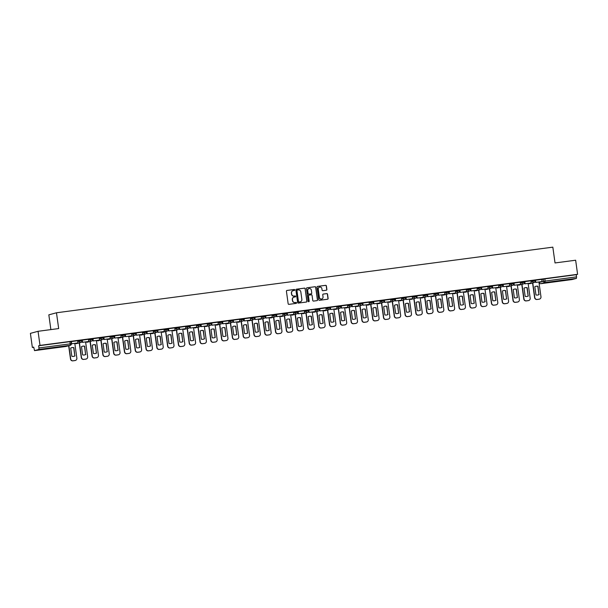 <?xml version="1.0" encoding="UTF-8"?>
<svg xmlns="http://www.w3.org/2000/svg" width="608" height="608" viewBox="0 0 608 608"><rect width="100%" height="100%" fill="white"/><g stroke="black" fill="none" stroke-linecap="round" stroke-linejoin="round"><path stroke-width="0.91" d="M294.766 289.91A0.494 0.479 74.9 0 0 294.219 289.484L287.006 290.442A0.699 0.684 74.9 0 0 286.421 291.224L288.154 303.742A0.699 0.684 74.9 0 0 288.937 304.342L296.149 303.392A0.494 0.479 74.9 0 0 296.56 302.837A0.494 0.479 74.9 0 0 296.012 302.419L295.078 302.541A2.25 2.189 74.9 0 1 292.6 300.603L292.456 299.562A2.25 2.189 74.9 0 1 294.318 297.046L295.252 296.924A0.494 0.479 74.9 0 0 295.663 296.377A0.494 0.479 74.9 0 0 295.116 295.952L294.181 296.073A2.25 2.189 74.9 0 1 291.703 294.135L291.559 293.094A2.25 2.189 74.9 0 1 293.421 290.578L294.356 290.457A0.494 0.479 74.9 0 0 294.766 289.91M294.333 290.464A0.494 0.479 74.9 0 0 294.067 289.53L286.847 290.48A0.699 0.684 74.9 0 0 286.839 290.48M296.126 303.392A0.494 0.479 74.9 0 0 295.86 302.457L295.078 302.541M295.23 296.924A0.494 0.479 74.9 0 0 294.964 295.99L294.181 296.073M564.748 280.06L558.022 281.147L564.748 280.06M48.602 348.3L41.876 349.387L48.602 348.3M326.291 290.236A0.699 0.684 74.9 0 0 326.876 289.454L326.39 285.942A0.699 0.684 74.9 0 0 325.614 285.334L317.596 286.391A0.699 0.684 74.9 0 0 317.019 287.181L318.752 299.691A0.699 0.684 74.9 0 0 319.527 300.299L327.545 299.242A0.699 0.684 74.9 0 0 328.122 298.452L327.537 294.211A0.699 0.684 74.9 0 0 326.762 293.611L323.327 294.059A0.699 0.684 74.9 0 0 322.749 294.85L323.038 296.947A1.877 1.832 74.9 0 1 321.716 298.999A1.877 1.832 74.9 0 1 319.405 297.426L318.265 289.188A1.877 1.832 74.9 0 1 319.588 287.136A1.877 1.832 74.9 0 1 321.898 288.709L322.088 290.084A0.699 0.684 74.9 0 0 322.863 290.692L326.291 290.236A0.699 0.684 74.9 0 0 326.724 289.492L326.238 285.98A0.699 0.684 74.9 0 0 325.462 285.372L317.444 286.436A0.699 0.684 74.9 0 0 317.437 286.436L317.596 286.391M65.854 346.484A1.429 1.429 0 0 0 66.036 346.446A1.429 1.398 74.9 0 1 65.862 346.484L34.512 350.626L65.862 346.484L70.186 345.314L38.844 349.456L34.519 350.626L33.714 347.1L32.353 347.464L30.4 333.366L38.053 331.299L58.672 328.571L56.476 312.778L552.832 247.152L555.028 262.945L575.647 260.224L577.6 274.314L40.006 345.397L38.654 345.762L38.958 347.958L71.379 343.71A1.429 1.398 74.9 0 1 70.368 345.276A1.429 1.429 0 0 0 71.41 343.702L71.075 341.514M38.053 331.299L40.006 345.397M305.269 288.732A0.699 0.684 74.9 0 0 304.494 288.124L296.476 289.188A0.699 0.684 74.9 0 0 295.898 289.97L297.631 302.488A0.699 0.684 74.9 0 0 298.406 303.088L306.424 302.032A0.699 0.684 74.9 0 0 307.002 301.249L305.117 288.777A0.699 0.684 74.9 0 0 304.334 288.169L296.324 289.226A0.699 0.684 74.9 0 0 296.316 289.226L296.476 289.188M307.04 287.789L315.05 286.733A0.699 0.684 74.9 0 1 315.826 287.333L317.566 299.85A0.699 0.684 74.9 0 1 316.981 300.633L313.553 301.089A0.699 0.684 74.9 0 1 312.778 300.481L312.071 295.404A0.699 0.684 74.9 0 0 311.296 294.804L309.024 295.1A0.699 0.684 74.9 0 0 308.438 295.891L309.168 301.173A0.494 0.479 74.9 0 1 308.826 301.712A0.494 0.479 74.9 0 1 308.218 301.294L306.455 288.572A0.699 0.684 74.9 0 1 307.04 287.789L315.05 286.733M541.774 279.482L543.21 279.095L543.522 281.291L576.551 276.876L576.445 278.38L572.113 279.551L540.763 283.693L572.113 279.551M32.353 347.464L33.736 347.282M50.874 329.604L48.83 314.845L56.476 312.778M577.6 274.314L576.247 274.687L576.551 276.876M38.844 349.456L38.958 347.958M71.592 343.786L77.946 342.912L77.68 340.716L71.455 341.536L71.592 343.786L71.486 341.536M82.08 340.153L82.384 342.357L88.745 341.491L88.472 339.287L82.08 340.161M93.176 340.928L99.537 340.062L99.264 337.858L93.039 338.686L93.176 340.928L93.07 338.679M103.664 337.303L103.976 339.5L110.132 338.686L110.056 336.437L103.672 337.311M114.768 338.078L121.121 337.204L120.855 335.008L114.623 335.829L114.768 338.078L114.661 335.829M125.56 336.65L131.913 335.783L131.647 333.579L125.415 334.4L125.56 336.65L125.453 334.4M136.352 335.221L142.705 334.354L142.439 332.15L136.215 332.979L136.352 335.221L136.245 332.971M147.007 331.55L147.144 333.792L147.037 331.542L153.201 330.737M157.936 332.363L164.297 331.497L164.023 329.3L157.799 330.121L157.936 332.363L157.837 330.114M168.735 330.942L175.089 330.076L174.815 327.872L168.591 328.692L168.735 330.942L168.629 328.692M179.223 327.309L179.527 329.513L185.881 328.647L185.615 326.443L179.223 327.324M190.319 328.084L196.673 327.218L196.407 325.014L190.182 325.842L190.319 328.084L190.213 325.835M200.807 324.459L201.111 326.656L207.472 325.789L207.199 323.593L200.807 324.467M211.903 325.234L218.264 324.36L217.991 322.164L211.766 322.985L211.903 325.234L211.797 322.985M222.391 321.602L222.703 323.806L228.859 322.992L228.783 320.735L222.399 321.609M233.495 322.377L239.848 321.51L239.582 319.306L233.35 320.135L233.495 322.377L233.388 320.127M250.336 317.893L243.914 318.767L244.287 320.948L244.18 318.698M255.079 319.527L261.432 318.653L261.166 316.456L254.942 317.277L255.079 319.527L254.972 317.277M265.871 318.098L272.232 317.232L271.958 315.028L265.734 315.848L265.871 318.098L265.764 315.848M276.359 314.465L276.663 316.669L283.024 315.803L282.75 313.599L276.359 314.48M287.462 315.24L293.816 314.374L293.542 312.178L287.318 312.998L287.462 315.24L287.356 312.991M297.95 311.615L298.254 313.812L304.608 312.945L304.342 310.749L297.95 311.623M309.046 312.39L315.4 311.524L315.134 309.32L308.91 310.141L309.046 312.39L308.94 310.141M319.534 308.758L319.838 310.962L326.2 310.095L325.926 307.891L319.534 308.773M330.63 309.533L336.992 308.666L336.718 306.462L330.494 307.291L330.63 309.533L330.524 307.283M347.48 305.049L341.058 305.923L341.43 308.104L341.324 305.854M352.222 306.683L358.576 305.809L358.31 303.612L352.078 304.433L352.222 306.683L352.116 304.433M363.014 305.254L369.368 304.388L369.102 302.184L362.87 303.004L363.014 305.254L362.908 303.004M373.806 303.825L380.16 302.959L379.894 300.755L373.669 301.583L373.806 303.825L373.7 301.576M384.598 302.396L390.959 301.53L390.686 299.334L384.461 300.154L384.598 302.396L384.492 300.147M395.086 298.771L395.39 300.975L401.751 300.101L401.478 297.905L395.086 298.779M406.19 299.546L412.543 298.68L412.277 296.476L406.045 297.297L406.19 299.546L406.083 297.297M416.678 295.921L416.982 298.118L423.335 297.251L423.069 295.047L416.678 295.929M427.774 296.689L434.127 295.822L433.861 293.626L427.637 294.447L427.774 296.689L427.667 294.439M438.429 293.018L438.566 295.26L438.459 293.01L444.623 292.205M449.221 291.589L449.358 293.839L449.251 291.589L455.445 290.768L455.719 292.972L449.563 293.786M460.157 292.41L466.511 291.544L466.237 289.34L460.013 290.168L460.157 292.41L460.051 290.16M470.949 290.981L477.303 290.115L477.037 287.911L470.805 288.739L470.949 290.981L470.843 288.732M481.741 289.552L488.095 288.686L487.829 286.49L481.597 287.31L481.741 289.552L481.635 287.303M492.229 285.927L492.533 288.131L498.894 287.257L498.621 285.061L492.229 285.935M503.325 286.702L509.686 285.836L509.413 283.632L503.188 284.453L503.325 286.702L503.219 284.453M513.813 283.077L514.117 285.274L520.478 284.407L520.205 282.203L513.813 283.085M524.605 281.648L524.917 283.845L531.073 283.032L531.004 280.782L524.613 281.656M541.758 279.361L535.336 280.235L535.709 282.424L535.602 280.174M530.982 280.911L532.418 280.516L532.532 281.299L535.298 280.934A1.429 1.398 -105.1 0 1 534.105 282.53A1.429 1.398 -105.1 0 1 532.532 281.299L531.088 281.686M520.19 282.332L521.626 281.945L521.732 282.728L524.506 282.363A1.429 1.398 -105.1 0 1 523.313 283.959A1.429 1.398 -105.1 0 1 521.732 282.728L520.296 283.115M509.398 283.761L510.834 283.374L510.94 284.156L513.707 283.784A1.429 1.398 -105.1 0 1 512.521 285.388A1.429 1.398 -105.1 0 1 510.94 284.156L509.504 284.544M498.606 285.19L500.042 284.802L500.148 285.578L502.915 285.213A1.429 1.398 -105.1 0 1 501.729 286.816A1.429 1.398 -105.1 0 1 500.148 285.578L498.712 285.965M487.806 286.619L489.25 286.231L489.356 287.006L492.123 286.642A1.429 1.398 -105.1 0 1 490.937 288.238A1.429 1.398 -105.1 0 1 489.356 287.006L487.92 287.394M477.014 288.04L478.45 287.652L478.564 288.435L481.331 288.07A1.429 1.398 -105.1 0 1 480.145 289.666A1.429 1.398 -105.1 0 1 478.564 288.435L477.128 288.823M466.222 289.469L467.658 289.081L467.765 289.864L470.539 289.492A1.429 1.398 -105.1 0 1 469.346 291.095A1.429 1.398 -105.1 0 1 467.765 289.864L466.328 290.252M455.43 290.898L456.866 290.51L456.973 291.285L459.739 290.92A1.429 1.398 -105.1 0 1 458.554 292.524A1.429 1.398 -105.1 0 1 456.973 291.285L455.536 291.673M444.638 292.326L446.074 291.939L446.181 292.714L448.947 292.349A1.429 1.398 -105.1 0 1 447.762 293.945A1.429 1.398 -105.1 0 1 446.181 292.714L444.744 293.102M433.846 293.748L435.282 293.36L435.389 294.143L438.155 293.778A1.429 1.398 -105.1 0 1 436.97 295.374A1.429 1.398 -105.1 0 1 435.389 294.143L433.952 294.53M423.046 295.176L424.483 294.789L424.597 295.572L427.363 295.207A1.429 1.398 -105.1 0 1 426.178 296.803A1.429 1.398 -105.1 0 1 424.597 295.572L423.16 295.959M412.254 296.605L413.691 296.218L413.805 296.993L416.571 296.628A1.429 1.398 -105.1 0 1 415.378 298.232A1.429 1.398 -105.1 0 1 413.805 296.993L412.361 297.388M401.462 298.034L402.899 297.646L403.005 298.422L405.772 298.057A1.429 1.398 -105.1 0 1 404.586 299.66A1.429 1.398 -105.1 0 1 403.005 298.422L401.569 298.809M390.67 299.463L392.107 299.068L392.213 299.85L394.98 299.486A1.429 1.398 -105.1 0 1 393.794 301.082A1.429 1.398 -105.1 0 1 392.213 299.85L390.777 300.238M379.878 300.884L381.315 300.496L381.421 301.279L384.188 300.914A1.429 1.398 -105.1 0 1 383.002 302.51A1.429 1.398 -105.1 0 1 381.421 301.279L379.985 301.667M369.079 302.313L370.523 301.925L370.629 302.708L373.396 302.336A1.429 1.398 -105.1 0 1 372.21 303.939A1.429 1.398 -105.1 0 1 370.629 302.708L369.193 303.096M358.287 303.742L359.723 303.354L359.837 304.129L362.604 303.764A1.429 1.398 -105.1 0 1 361.418 305.368A1.429 1.398 -105.1 0 1 359.837 304.129L358.401 304.517M347.495 305.17L348.931 304.783L349.038 305.558L351.812 305.193A1.429 1.398 -105.1 0 1 350.618 306.789A1.429 1.398 -105.1 0 1 349.038 305.558L347.601 305.946M336.703 306.592L338.139 306.204L338.246 306.987L341.012 306.622A1.429 1.398 -105.1 0 1 339.826 308.218A1.429 1.398 -105.1 0 1 338.246 306.987L336.809 307.374M325.911 308.02L327.347 307.633L327.454 308.416L330.22 308.043A1.429 1.398 -105.1 0 1 329.034 309.647A1.429 1.398 -105.1 0 1 327.454 308.416L326.017 308.803M315.119 309.449L316.555 309.062L316.662 309.837L319.428 309.472A1.429 1.398 -105.1 0 1 318.242 311.076A1.429 1.398 -105.1 0 1 316.662 309.837L315.225 310.224M304.319 310.878L305.756 310.49L305.87 311.266L308.636 310.901A1.429 1.398 -105.1 0 1 307.45 312.497A1.429 1.398 -105.1 0 1 305.87 311.266L304.433 311.653M293.527 312.299L294.964 311.912L295.078 312.694L297.844 312.33A1.429 1.398 -105.1 0 1 296.651 313.926A1.429 1.398 -105.1 0 1 295.078 312.694L293.634 313.082M282.735 313.728L284.172 313.34L284.278 314.123L287.044 313.758A1.429 1.398 -105.1 0 1 285.859 315.354A1.429 1.398 -105.1 0 1 284.278 314.123L282.842 314.511M271.943 315.157L273.38 314.769L273.486 315.544L276.252 315.18A1.429 1.398 -105.1 0 1 275.067 316.783A1.429 1.398 -105.1 0 1 273.486 315.544L272.05 315.94M261.151 316.586L262.588 316.198L262.694 316.973L265.46 316.608A1.429 1.398 -105.1 0 1 264.275 318.212A1.429 1.398 -105.1 0 1 262.694 316.973L261.258 317.361M250.352 318.014L251.796 317.619L251.902 318.402L254.668 318.037A1.429 1.398 -105.1 0 1 253.483 319.633A1.429 1.398 -105.1 0 1 251.902 318.402L250.466 318.79M239.56 319.436L240.996 319.048L241.11 319.831L243.876 319.466A1.429 1.398 -105.1 0 1 242.691 321.062A1.429 1.398 -105.1 0 1 241.11 319.831L239.674 320.218M228.768 320.864L230.204 320.477L230.31 321.26L233.084 320.887A1.429 1.398 -105.1 0 1 231.891 322.491A1.429 1.398 -105.1 0 1 230.31 321.26L228.874 321.647M217.976 322.293L219.412 321.906L219.518 322.681L222.285 322.316A1.429 1.398 -105.1 0 1 221.099 323.92A1.429 1.398 -105.1 0 1 219.518 322.681L218.082 323.068M207.184 323.722L208.62 323.334L208.726 324.11L211.493 323.745A1.429 1.398 -105.1 0 1 210.307 325.341A1.429 1.398 -105.1 0 1 208.726 324.11L207.29 324.497M196.392 325.143L197.828 324.756L197.934 325.538L200.701 325.174A1.429 1.398 -105.1 0 1 199.515 326.77A1.429 1.398 -105.1 0 1 197.934 325.538L196.498 325.926M185.592 326.572L187.028 326.184L187.142 326.967L189.909 326.595A1.429 1.398 -105.1 0 1 188.723 328.198A1.429 1.398 -105.1 0 1 187.142 326.967L185.706 327.355M174.8 328.001L176.236 327.613L176.35 328.388L179.117 328.024A1.429 1.398 -105.1 0 1 177.924 329.627A1.429 1.398 -105.1 0 1 176.35 328.388L174.906 328.776M164.008 329.43L165.444 329.042L165.551 329.817L168.317 329.452A1.429 1.398 -105.1 0 1 167.132 331.048A1.429 1.398 -105.1 0 1 165.551 329.817L164.114 330.205M153.216 330.851L154.652 330.463L154.759 331.246L157.525 330.881A1.429 1.398 -105.1 0 1 156.34 332.477A1.429 1.398 -105.1 0 1 154.759 331.246L153.322 331.634M142.424 332.28L143.86 331.892L143.967 332.675L146.733 332.31A1.429 1.398 -105.1 0 1 145.548 333.906A1.429 1.398 -105.1 0 1 143.967 332.675L142.53 333.062M131.624 333.708L133.068 333.321L133.175 334.096L135.941 333.731A1.429 1.398 -105.1 0 1 134.756 335.335A1.429 1.398 -105.1 0 1 133.175 334.096L131.738 334.491M120.832 335.137L122.269 334.75L122.383 335.525L125.149 335.16A1.429 1.398 -105.1 0 1 123.964 336.764A1.429 1.398 -105.1 0 1 122.383 335.525L120.946 335.912M110.04 336.566L111.477 336.171L111.583 336.954L114.357 336.589A1.429 1.398 -105.1 0 1 113.164 338.185A1.429 1.398 -105.1 0 1 111.583 336.954L110.147 337.341M99.248 337.987L100.685 337.6L100.791 338.382L103.558 338.018A1.429 1.398 -105.1 0 1 102.372 339.614A1.429 1.398 -105.1 0 1 100.791 338.382L99.355 338.77M88.456 339.416L89.893 339.028L89.999 339.811L92.766 339.439A1.429 1.398 -105.1 0 1 91.58 341.042A1.429 1.398 -105.1 0 1 89.999 339.811L88.563 340.199M77.664 340.845L79.101 340.457L79.207 341.232L81.974 340.868A1.429 1.398 -105.1 0 1 80.788 342.471A1.429 1.398 -105.1 0 1 79.207 341.232L77.771 341.62M535.184 280.151L532.418 280.516M524.392 281.58L521.626 281.945M513.6 283.009L510.834 283.374M502.808 284.438L500.042 284.802M492.016 285.859L489.25 286.231M481.224 287.288L478.45 287.652M470.425 288.716L467.658 289.081M459.633 290.145L456.866 290.51M442.282 294.774A1.429 1.429 0 0 0 443.612 295.085L447.936 293.915A1.429 1.429 0 0 0 448.985 292.334L448.871 291.559L446.074 291.939M431.49 296.202A1.429 1.429 0 0 0 432.812 296.514L437.144 295.344A1.429 1.429 0 0 0 438.186 293.763L438.079 292.98L435.282 293.36M420.698 297.624A1.429 1.429 0 0 0 422.02 297.935L426.352 296.765A1.429 1.429 0 0 0 427.394 295.192L427.287 294.409L424.483 294.789M416.457 295.853L413.691 296.218M405.665 297.282L402.899 297.646M394.873 298.703L392.107 299.068M384.081 300.132L381.315 300.496M373.289 301.56L370.523 301.925M362.497 302.989L359.723 303.354M351.698 304.41L348.931 304.783M340.906 305.839L338.139 306.204M330.114 307.268L327.347 307.633M319.322 308.697L316.555 309.062M308.53 310.118L305.756 310.49M297.73 311.547L294.964 311.912M286.938 312.976L284.172 313.34M276.146 314.404L273.38 314.769M265.354 315.833L262.588 316.198M254.562 317.254L251.796 317.619M243.77 318.683L240.996 319.048M232.97 320.112L230.204 320.477M222.178 321.541L219.412 321.906M211.386 322.962L208.62 323.334M200.594 324.391L197.828 324.756M189.802 325.82L187.028 326.184M179.003 327.248L176.236 327.613M168.211 328.67L165.444 329.042M157.419 330.098L154.652 330.463M140.068 334.727A1.429 1.429 0 0 0 141.39 335.038L145.722 333.868A1.429 1.429 0 0 0 146.771 332.295L146.657 331.512L143.86 331.892M129.276 336.156A1.429 1.429 0 0 0 130.598 336.467L134.93 335.297A1.429 1.429 0 0 0 135.972 333.724L135.865 332.941L133.068 333.321M125.043 334.385L122.269 334.75M114.243 335.806L111.477 336.171M103.451 337.235L100.685 337.6M92.659 338.664L89.893 339.028M81.867 340.092L79.101 340.457M576.247 274.687L543.21 279.095M38.654 345.762L71.106 341.506M293.064 290.662A2.25 2.189 74.9 0 0 291.407 293.132L291.559 293.094M294.029 296.119A2.25 2.189 74.9 0 1 291.551 294.181L291.407 293.132M293.968 297.122A2.25 2.189 74.9 0 0 292.304 299.6L292.456 299.562M294.926 302.579A2.25 2.189 74.9 0 1 292.448 300.641L292.304 299.6M306.432 302.032A0.699 0.684 74.9 0 0 306.85 301.287L305.117 288.777M297.358 290.062A0.494 0.479 74.9 0 0 296.955 290.609L298.475 301.598A0.494 0.479 74.9 0 0 299.022 302.016L300.002 301.887A2.25 2.189 74.9 0 0 301.864 299.379L300.823 291.87A2.25 2.189 74.9 0 0 298.346 289.932L297.358 290.062M297.206 290.1A0.494 0.479 74.9 0 0 296.795 290.654L296.955 290.609M300.208 301.849A2.25 2.189 74.9 0 1 299.85 301.933L298.862 302.062A0.494 0.479 74.9 0 1 298.323 301.636L296.795 290.654M316.988 300.633A0.699 0.684 74.9 0 0 317.414 299.888L315.674 287.379A0.699 0.684 74.9 0 0 314.898 286.771M308.856 295.146A0.699 0.684 74.9 0 0 308.286 295.929L309.168 301.173M308.742 301.728A0.494 0.479 74.9 0 0 309.016 301.211M311.342 290.145A1.877 1.832 74.9 0 0 309.031 288.572A1.877 1.832 74.9 0 0 307.709 290.624L308.112 293.527A0.699 0.684 74.9 0 0 308.887 294.128L311.159 293.831A0.699 0.684 74.9 0 0 311.744 293.041L311.342 290.145M308.955 288.587A1.877 1.832 74.9 0 0 307.557 290.662L307.709 290.624M311.167 293.831A0.699 0.684 74.9 0 1 311.007 293.869L308.735 294.173A0.699 0.684 74.9 0 1 307.96 293.565L307.557 290.662M319.512 287.158A1.877 1.832 74.9 0 0 318.113 289.233L318.265 289.188M321.64 299.022A1.877 1.832 74.9 0 1 319.253 297.472L318.113 289.233M327.552 299.235A0.699 0.684 74.9 0 0 327.97 298.498L327.385 294.257A0.699 0.684 74.9 0 0 326.61 293.649L323.175 294.105A0.699 0.684 74.9 0 0 323.167 294.105M75.24 360.498A2.143 2.09 -105.1 0 1 74.875 360.582L72.869 360.848A2.143 2.09 74.9 0 1 70.498 358.994L68.658 345.739M75.027 355.885A4.438 4.324 -105.1 0 1 71.843 356.311L70.703 348.08A4.438 4.324 74.9 0 1 73.887 347.662L74.83 355.938A4.438 4.324 -105.1 0 1 73.925 356.326M74.83 355.938L73.69 347.715A4.438 4.324 74.9 0 0 71.607 347.692M77.946 342.912L71.79 343.733M74.807 343.36L76.851 358.127A2.143 2.09 -105.1 0 1 75.073 360.529L73.066 360.795A2.143 2.09 74.9 0 1 70.695 358.94L68.856 345.686M86.032 359.07A2.143 2.09 -105.1 0 1 85.667 359.153L83.661 359.419A2.143 2.09 74.9 0 1 81.29 357.572L79.253 342.897M85.819 354.464A4.438 4.324 -105.1 0 1 82.635 354.882L81.495 346.651A4.438 4.324 74.9 0 1 84.679 346.233L85.622 354.517A4.438 4.324 -105.1 0 1 84.717 354.897M85.622 354.517L84.482 346.286A4.438 4.324 74.9 0 0 82.399 346.271M88.745 341.491L82.582 342.304L82.278 340.108M85.599 341.932L87.643 356.698A2.143 2.09 -105.1 0 1 85.865 359.1L83.858 359.366A2.143 2.09 74.9 0 1 81.487 357.519L79.45 342.844M96.824 357.648A2.143 2.09 -105.1 0 1 96.459 357.724L94.453 357.99A2.143 2.09 74.9 0 1 92.082 356.144L90.045 341.468M96.611 353.035A4.438 4.324 -105.1 0 1 93.434 353.453L92.287 345.23A4.438 4.324 74.9 0 1 95.471 344.804L96.414 353.088A4.438 4.324 -105.1 0 1 95.517 353.476M96.414 353.088L95.274 344.858A4.438 4.324 74.9 0 0 93.191 344.842M99.537 340.062L93.381 340.875M96.391 340.503L98.443 355.277A2.143 2.09 -105.1 0 1 96.657 357.671L94.65 357.937A2.143 2.09 74.9 0 1 92.279 356.09L90.242 341.415M107.616 356.22A2.143 2.09 -105.1 0 1 107.251 356.303L105.245 356.569A2.143 2.09 74.9 0 1 102.874 354.715L100.837 340.039M107.411 351.606A4.438 4.324 -105.1 0 1 104.226 352.024L103.086 343.801A4.438 4.324 74.9 0 1 106.263 343.376L107.206 351.66A4.438 4.324 -105.1 0 1 106.309 352.047M107.206 351.66L106.066 343.436A4.438 4.324 74.9 0 0 103.983 343.414M110.329 338.633L104.173 339.446L103.869 337.25M107.183 339.074L109.235 353.848A2.143 2.09 -105.1 0 1 107.449 356.25L105.442 356.516A2.143 2.09 74.9 0 1 103.079 354.662L101.042 339.986M118.408 354.791A2.143 2.09 -105.1 0 1 118.043 354.874L116.037 355.14A2.143 2.09 74.9 0 1 113.673 353.286L111.636 338.61M118.203 350.178A4.438 4.324 -105.1 0 1 115.018 350.603L113.878 342.372A4.438 4.324 74.9 0 1 117.055 341.954L118.005 350.231A4.438 4.324 -105.1 0 1 117.101 350.618M118.005 350.231L116.858 342.008A4.438 4.324 74.9 0 0 114.775 341.985M121.121 337.204L114.965 338.018M117.975 337.653L120.027 352.42A2.143 2.09 -105.1 0 1 118.248 354.821L116.242 355.087A2.143 2.09 74.9 0 1 113.871 353.233L111.834 338.557M129.208 353.362A2.143 2.09 -105.1 0 1 128.843 353.446L126.836 353.712A2.143 2.09 74.9 0 1 124.465 351.865L122.428 337.189M128.995 348.749A4.438 4.324 -105.1 0 1 125.81 349.174L124.67 340.944A4.438 4.324 74.9 0 1 127.855 340.526L128.797 348.81A4.438 4.324 -105.1 0 1 127.893 349.19M128.797 348.81L127.657 340.579A4.438 4.324 74.9 0 0 125.575 340.556M131.913 335.783L125.757 336.596M128.767 336.224L130.819 350.991A2.143 2.09 -105.1 0 1 129.04 353.392L127.034 353.658A2.143 2.09 74.9 0 1 124.663 351.812L122.626 337.136M140 351.941A2.143 2.09 -105.1 0 1 139.635 352.017L137.628 352.283A2.143 2.09 74.9 0 1 135.257 350.436L133.22 335.76M139.787 347.328A4.438 4.324 -105.1 0 1 136.602 347.746L135.462 339.522A4.438 4.324 74.9 0 1 138.647 339.097L139.589 347.381A4.438 4.324 -105.1 0 1 138.685 347.768M139.589 347.381L138.449 339.15A4.438 4.324 74.9 0 0 136.367 339.135M142.705 334.354L136.549 335.168M139.566 334.795L141.611 349.57A2.143 2.09 -105.1 0 1 139.832 351.964L137.826 352.23A2.143 2.09 74.9 0 1 135.455 350.383L133.418 335.707M150.792 350.512A2.143 2.09 -105.1 0 1 150.427 350.596L148.42 350.862A2.143 2.09 74.9 0 1 146.049 349.007L144.012 334.332M150.579 345.899A4.438 4.324 -105.1 0 1 147.394 346.317L146.254 338.094A4.438 4.324 74.9 0 1 149.439 337.668L150.381 345.952A4.438 4.324 -105.1 0 1 149.477 346.34M150.381 345.952L149.241 337.721A4.438 4.324 74.9 0 0 147.159 337.706M147.144 333.792L153.505 332.926L147.341 333.739M153.505 332.926L153.201 330.729M150.358 333.366L152.41 348.141A2.143 2.09 -105.1 0 1 150.624 350.542L148.618 350.801A2.143 2.09 74.9 0 1 146.247 348.954L144.21 334.278M161.584 349.083A2.143 2.09 -105.1 0 1 161.219 349.167L159.212 349.433A2.143 2.09 74.9 0 1 156.841 347.578L154.804 332.903M161.371 344.47A4.438 4.324 -105.1 0 1 158.194 344.888L157.046 336.665A4.438 4.324 74.9 0 1 160.231 336.247L161.173 344.523A4.438 4.324 -105.1 0 1 160.276 344.911M161.173 344.523L160.033 336.3A4.438 4.324 74.9 0 0 157.951 336.277M164.297 331.497L158.141 332.31M161.15 331.945L163.202 346.712A2.143 2.09 -105.1 0 1 161.416 349.114L159.41 349.38A2.143 2.09 74.9 0 1 157.039 347.525L155.01 332.85M172.376 347.654A2.143 2.09 -105.1 0 1 172.011 347.738L170.004 348.004A2.143 2.09 74.9 0 1 167.633 346.15L165.604 331.482M172.17 343.041A4.438 4.324 -105.1 0 1 168.986 343.467L167.846 335.236A4.438 4.324 74.9 0 1 171.023 334.818L171.965 343.094A4.438 4.324 -105.1 0 1 171.068 343.482M171.965 343.094L170.825 334.871A4.438 4.324 74.9 0 0 168.743 334.848M175.089 330.076L168.933 330.889M171.942 330.516L173.994 345.283A2.143 2.09 -105.1 0 1 172.216 347.685L170.21 347.951A2.143 2.09 74.9 0 1 167.838 346.096L165.802 331.428M183.168 346.226A2.143 2.09 -105.1 0 1 182.81 346.309L180.804 346.575A2.143 2.09 74.9 0 1 178.433 344.728L176.396 330.053M182.962 341.62A4.438 4.324 -105.1 0 1 179.778 342.038L178.638 333.807A4.438 4.324 74.9 0 1 181.822 333.389L182.765 341.673A4.438 4.324 -105.1 0 1 181.86 342.053M182.765 341.673L181.617 333.442A4.438 4.324 74.9 0 0 179.535 333.427M185.881 328.647L179.725 329.46L179.421 327.264M182.734 329.088L184.786 343.862A2.143 2.09 -105.1 0 1 183.008 346.256L181.002 346.522A2.143 2.09 74.9 0 1 178.63 344.675L176.594 330M193.967 344.804A2.143 2.09 -105.1 0 1 193.602 344.888L191.596 345.146A2.143 2.09 74.9 0 1 189.225 343.3L187.188 328.624M193.754 340.191A4.438 4.324 -105.1 0 1 190.57 340.609L189.43 332.386A4.438 4.324 74.9 0 1 192.614 331.96L193.557 340.244A4.438 4.324 -105.1 0 1 192.652 340.632M193.557 340.244L192.417 332.014A4.438 4.324 74.9 0 0 190.334 331.998M196.673 327.218L190.517 328.031M193.534 327.659L195.578 342.433A2.143 2.09 -105.1 0 1 193.8 344.827L191.794 345.093A2.143 2.09 74.9 0 1 189.422 343.246L187.386 328.571M204.759 343.376A2.143 2.09 -105.1 0 1 204.394 343.459L202.388 343.725A2.143 2.09 74.9 0 1 200.017 341.871L197.98 327.195M204.546 338.762A4.438 4.324 -105.1 0 1 201.362 339.18L200.222 330.957A4.438 4.324 74.9 0 1 203.406 330.539L204.349 338.816A4.438 4.324 -105.1 0 1 203.444 339.203M204.349 338.816L203.209 330.592A4.438 4.324 74.9 0 0 201.126 330.57M207.472 325.789L201.309 326.602L201.005 324.406M204.326 326.238L206.37 341.004A2.143 2.09 -105.1 0 1 204.592 343.406L202.586 343.672A2.143 2.09 74.9 0 1 200.214 341.818L198.178 327.142M215.551 341.947A2.143 2.09 -105.1 0 1 215.186 342.03L213.18 342.296A2.143 2.09 74.9 0 1 210.809 340.442L208.772 325.774M215.338 337.334A4.438 4.324 -105.1 0 1 212.162 337.759L211.014 329.528A4.438 4.324 74.9 0 1 214.198 329.11L215.141 337.387A4.438 4.324 -105.1 0 1 214.244 337.774M215.141 337.387L214.001 329.164A4.438 4.324 74.9 0 0 211.918 329.141M218.264 324.36L212.108 325.181M215.118 324.809L217.17 339.576A2.143 2.09 -105.1 0 1 215.384 341.977L213.378 342.243A2.143 2.09 74.9 0 1 211.006 340.389L208.97 325.713M226.343 340.518A2.143 2.09 -105.1 0 1 225.978 340.602L223.972 340.868A2.143 2.09 74.9 0 1 221.601 339.021L219.564 324.345M226.138 335.912A4.438 4.324 -105.1 0 1 222.954 336.33L221.814 328.1A4.438 4.324 74.9 0 1 224.99 327.682L225.933 335.966A4.438 4.324 -105.1 0 1 225.036 336.346M225.933 335.966L224.793 327.735A4.438 4.324 74.9 0 0 222.71 327.72M229.056 322.939L222.9 323.752L222.596 321.556M225.91 323.38L227.962 338.147A2.143 2.09 -105.1 0 1 226.176 340.548L224.17 340.814A2.143 2.09 74.9 0 1 221.806 338.968L219.769 324.292M237.135 339.097A2.143 2.09 -105.1 0 1 236.77 339.173L234.764 339.439A2.143 2.09 74.9 0 1 232.4 337.592L230.364 322.916M236.93 334.484A4.438 4.324 -105.1 0 1 233.746 334.902L232.606 326.678A4.438 4.324 74.9 0 1 235.79 326.253L236.732 334.537A4.438 4.324 -105.1 0 1 235.828 334.924M236.732 334.537L235.585 326.306A4.438 4.324 74.9 0 0 233.502 326.291M239.848 321.51L233.692 322.324M236.702 321.951L238.754 336.726A2.143 2.09 -105.1 0 1 236.976 339.12L234.969 339.386A2.143 2.09 74.9 0 1 232.598 337.539L230.561 322.863M247.935 337.668A2.143 2.09 -105.1 0 1 247.57 337.752L245.564 338.018A2.143 2.09 74.9 0 1 243.192 336.163L241.156 321.488M247.722 333.055A4.438 4.324 -105.1 0 1 244.538 333.473L243.398 325.25A4.438 4.324 74.9 0 1 246.582 324.824L247.524 333.108A4.438 4.324 -105.1 0 1 246.62 333.496M247.524 333.108L246.384 324.885A4.438 4.324 74.9 0 0 244.302 324.862M244.287 320.948L250.64 320.082L244.484 320.895M250.64 320.082L250.336 317.885M247.494 320.522L249.546 335.297A2.143 2.09 -105.1 0 1 247.768 337.698L245.761 337.964A2.143 2.09 74.9 0 1 243.39 336.11L241.353 321.434M258.727 336.239A2.143 2.09 -105.1 0 1 258.362 336.323L256.356 336.589A2.143 2.09 74.9 0 1 253.984 334.734L251.948 320.059M258.514 331.626A4.438 4.324 -105.1 0 1 255.33 332.052L254.19 323.821A4.438 4.324 74.9 0 1 257.374 323.403L258.316 331.679A4.438 4.324 -105.1 0 1 257.412 332.067M258.316 331.679L257.176 323.456A4.438 4.324 74.9 0 0 255.094 323.433M261.432 318.653L255.276 319.466M258.294 319.101L260.338 333.868A2.143 2.09 -105.1 0 1 258.56 336.27L256.553 336.536A2.143 2.09 74.9 0 1 254.182 334.681L252.145 320.006M269.519 334.81A2.143 2.09 -105.1 0 1 269.154 334.894L267.148 335.16A2.143 2.09 74.9 0 1 264.776 333.313L262.74 318.638M269.306 330.197A4.438 4.324 -105.1 0 1 266.122 330.623L264.982 322.392A4.438 4.324 74.9 0 1 268.166 321.974L269.108 330.258A4.438 4.324 -105.1 0 1 268.212 330.638M269.108 330.258L267.968 322.027A4.438 4.324 74.9 0 0 265.886 322.004M272.232 317.232L266.068 318.045M269.086 317.672L271.138 332.439A2.143 2.09 -105.1 0 1 269.352 334.841L267.345 335.107A2.143 2.09 74.9 0 1 264.974 333.26L262.937 318.584M280.311 333.389A2.143 2.09 -105.1 0 1 279.946 333.465L277.94 333.731A2.143 2.09 74.9 0 1 275.568 331.884L273.532 317.209M280.098 328.776A4.438 4.324 -105.1 0 1 276.921 329.194L275.774 320.971A4.438 4.324 74.9 0 1 278.958 320.545L279.9 328.829A4.438 4.324 -105.1 0 1 279.004 329.217M279.9 328.829L278.76 320.598A4.438 4.324 74.9 0 0 276.678 320.583M283.024 315.803L276.868 316.616L276.564 314.42M279.878 316.244L281.93 331.018A2.143 2.09 -105.1 0 1 280.144 333.412L278.137 333.678A2.143 2.09 74.9 0 1 275.766 331.831L273.737 317.156M291.103 331.96A2.143 2.09 -105.1 0 1 290.738 332.044L288.732 332.31A2.143 2.09 74.9 0 1 286.36 330.456L284.331 315.78M290.898 327.347A4.438 4.324 -105.1 0 1 287.713 327.765L286.573 319.542A4.438 4.324 74.9 0 1 289.75 319.116L290.692 327.4A4.438 4.324 -105.1 0 1 289.796 327.788M290.692 327.4L289.552 319.17A4.438 4.324 74.9 0 0 287.47 319.154M293.816 314.374L287.66 315.187M290.67 314.815L292.722 329.589A2.143 2.09 -105.1 0 1 290.943 331.991L288.937 332.249A2.143 2.09 74.9 0 1 286.566 330.402L284.529 315.727M301.895 330.532A2.143 2.09 -105.1 0 1 301.538 330.615L299.531 330.881A2.143 2.09 74.9 0 1 297.16 329.027L295.123 314.351M301.69 325.918A4.438 4.324 -105.1 0 1 298.505 326.336L297.365 318.113A4.438 4.324 74.9 0 1 300.55 317.695L301.492 325.972A4.438 4.324 -105.1 0 1 300.588 326.359M301.492 325.972L300.344 317.748A4.438 4.324 74.9 0 0 298.262 317.726M304.608 312.945L298.452 313.758L298.148 311.562M301.462 313.394L303.514 328.16A2.143 2.09 -105.1 0 1 301.735 330.562L299.729 330.828A2.143 2.09 74.9 0 1 297.358 328.974L295.321 314.298M312.694 329.103A2.143 2.09 -105.1 0 1 312.33 329.186L310.323 329.452A2.143 2.09 74.9 0 1 307.952 327.606L305.915 312.93M312.482 324.49A4.438 4.324 -105.1 0 1 309.297 324.915L308.157 316.684A4.438 4.324 74.9 0 1 311.342 316.266L312.284 324.543A4.438 4.324 -105.1 0 1 311.38 324.93M312.284 324.543L311.144 316.32A4.438 4.324 74.9 0 0 309.062 316.297M315.4 311.524L309.244 312.337M312.261 311.965L314.306 326.732A2.143 2.09 -105.1 0 1 312.527 329.133L310.521 329.399A2.143 2.09 74.9 0 1 308.15 327.545L306.113 312.877M323.486 327.674A2.143 2.09 -105.1 0 1 323.122 327.758L321.115 328.024A2.143 2.09 74.9 0 1 318.744 326.177L316.707 311.501M323.274 323.068A4.438 4.324 -105.1 0 1 320.089 323.486L318.949 315.256A4.438 4.324 74.9 0 1 322.134 314.838L323.076 323.122A4.438 4.324 -105.1 0 1 322.172 323.502M323.076 323.122L321.936 314.891A4.438 4.324 74.9 0 0 319.854 314.876M326.2 310.095L320.036 310.908L319.732 308.712M323.053 310.536L325.098 325.31A2.143 2.09 -105.1 0 1 323.319 327.704L321.313 327.97A2.143 2.09 74.9 0 1 318.942 326.124L316.905 311.448M334.278 326.253A2.143 2.09 -105.1 0 1 333.914 326.336L331.907 326.595A2.143 2.09 74.9 0 1 329.536 324.748L327.499 310.072M334.066 321.64A4.438 4.324 -105.1 0 1 330.889 322.058L329.741 313.834A4.438 4.324 74.9 0 1 332.926 313.409L333.868 321.693A4.438 4.324 -105.1 0 1 332.971 322.08M333.868 321.693L332.728 313.462A4.438 4.324 74.9 0 0 330.646 313.447M336.992 308.666L330.836 309.48M333.845 309.107L335.897 323.882A2.143 2.09 -105.1 0 1 334.111 326.276L332.105 326.542A2.143 2.09 74.9 0 1 329.734 324.695L327.697 310.019M345.07 324.824A2.143 2.09 -105.1 0 1 344.706 324.908L342.699 325.174A2.143 2.09 74.9 0 1 340.328 323.319L338.291 308.644M344.865 320.211A4.438 4.324 -105.1 0 1 341.681 320.629L340.541 312.406A4.438 4.324 74.9 0 1 343.718 311.988L344.66 320.264A4.438 4.324 -105.1 0 1 343.763 320.652M344.66 320.264L343.52 312.041A4.438 4.324 74.9 0 0 341.438 312.018M341.43 308.104L347.586 307.291L341.628 308.051M347.784 307.238L347.48 305.041M344.637 307.686L346.689 322.453A2.143 2.09 -105.1 0 1 344.903 324.854L342.897 325.12A2.143 2.09 74.9 0 1 340.533 323.266L338.496 308.59M355.862 323.395A2.143 2.09 -105.1 0 1 355.498 323.479L353.491 323.745A2.143 2.09 74.9 0 1 351.128 321.89L349.091 307.222M355.657 318.782A4.438 4.324 -105.1 0 1 352.473 319.208L351.333 310.977A4.438 4.324 74.9 0 1 354.517 310.559L355.46 318.835A4.438 4.324 -105.1 0 1 354.555 319.223M355.46 318.835L354.312 310.612A4.438 4.324 74.9 0 0 352.23 310.589M358.576 305.809L352.42 306.63M355.429 306.257L357.481 321.024A2.143 2.09 -105.1 0 1 355.703 323.426L353.696 323.692A2.143 2.09 74.9 0 1 351.325 321.837L349.288 307.162M366.662 321.966A2.143 2.09 -105.1 0 1 366.297 322.05L364.291 322.316A2.143 2.09 74.9 0 1 361.92 320.469L359.883 305.794M366.449 317.361A4.438 4.324 -105.1 0 1 363.265 317.779L362.125 309.548A4.438 4.324 74.9 0 1 365.309 309.13L366.252 317.414A4.438 4.324 -105.1 0 1 365.347 317.794M366.252 317.414L365.112 309.183A4.438 4.324 74.9 0 0 363.029 309.168M369.368 304.388L363.212 305.201M366.221 304.828L368.273 319.595A2.143 2.09 -105.1 0 1 366.495 321.997L364.488 322.263A2.143 2.09 74.9 0 1 362.117 320.416L360.08 305.74M377.454 320.545A2.143 2.09 -105.1 0 1 377.089 320.621L375.083 320.887A2.143 2.09 74.9 0 1 372.712 319.04L370.675 304.365M377.241 315.932A4.438 4.324 -105.1 0 1 374.057 316.35L372.917 308.127A4.438 4.324 74.9 0 1 376.101 307.701L377.044 315.985A4.438 4.324 -105.1 0 1 376.139 316.373M377.044 315.985L375.904 307.754A4.438 4.324 74.9 0 0 373.821 307.739M380.16 302.959L374.004 303.772M377.021 303.4L379.065 318.174A2.143 2.09 -105.1 0 1 377.287 320.568L375.28 320.834A2.143 2.09 74.9 0 1 372.909 318.987L370.872 304.312M388.246 319.116A2.143 2.09 -105.1 0 1 387.881 319.2L385.875 319.466A2.143 2.09 74.9 0 1 383.504 317.612L381.467 302.936M388.033 314.503A4.438 4.324 -105.1 0 1 384.856 314.921L383.709 306.698A4.438 4.324 74.9 0 1 386.893 306.272L387.836 314.556A4.438 4.324 -105.1 0 1 386.939 314.944M387.836 314.556L386.696 306.333A4.438 4.324 74.9 0 0 384.613 306.31M390.959 301.53L384.796 302.343M387.813 301.971L389.865 316.745A2.143 2.09 -105.1 0 1 388.079 319.147L386.072 319.413A2.143 2.09 74.9 0 1 383.701 317.558L381.664 302.883M399.038 317.688A2.143 2.09 -105.1 0 1 398.673 317.771L396.667 318.037A2.143 2.09 74.9 0 1 394.296 316.183L392.259 301.507M398.825 313.074A4.438 4.324 -105.1 0 1 395.648 313.5L394.501 305.269A4.438 4.324 74.9 0 1 397.685 304.851L398.628 313.128A4.438 4.324 -105.1 0 1 397.731 313.515M398.628 313.128L397.488 304.904A4.438 4.324 74.9 0 0 395.405 304.882M401.751 300.101L395.595 300.914L395.291 298.726M398.605 300.55L400.657 315.316A2.143 2.09 -105.1 0 1 398.871 317.718L396.864 317.984A2.143 2.09 74.9 0 1 394.493 316.13L392.464 301.454M409.83 316.259A2.143 2.09 -105.1 0 1 409.465 316.342L407.459 316.608A2.143 2.09 74.9 0 1 405.088 314.762L403.058 300.086M409.625 311.646A4.438 4.324 -105.1 0 1 406.44 312.071L405.3 303.84A4.438 4.324 74.9 0 1 408.477 303.422L409.42 311.706A4.438 4.324 -105.1 0 1 408.523 312.086M409.42 311.706L408.28 303.476A4.438 4.324 74.9 0 0 406.197 303.453M412.543 298.68L406.387 299.493M409.397 299.121L411.449 313.888A2.143 2.09 -105.1 0 1 409.67 316.289L407.664 316.555A2.143 2.09 74.9 0 1 405.293 314.708L403.256 300.033M420.622 314.838A2.143 2.09 -105.1 0 1 420.265 314.914L418.258 315.18A2.143 2.09 74.9 0 1 415.887 313.333L413.85 298.657M420.417 310.224A4.438 4.324 -105.1 0 1 417.232 310.642L416.092 302.419A4.438 4.324 74.9 0 1 419.277 301.994L420.219 310.278A4.438 4.324 -105.1 0 1 419.315 310.665M420.219 310.278L419.072 302.047A4.438 4.324 74.9 0 0 416.989 302.032M423.335 297.251L417.179 298.064L416.875 295.868M420.189 297.692L422.241 312.466A2.143 2.09 -105.1 0 1 420.462 314.86L418.456 315.126A2.143 2.09 74.9 0 1 416.085 313.28L414.048 298.604M431.422 313.409A2.143 2.09 -105.1 0 1 431.057 313.492L429.05 313.758A2.143 2.09 74.9 0 1 426.679 311.904L424.642 297.228M431.209 308.796A4.438 4.324 -105.1 0 1 428.024 309.214L426.884 300.99A4.438 4.324 74.9 0 1 430.069 300.565L431.011 308.849A4.438 4.324 -105.1 0 1 430.107 309.236M431.011 308.849L429.871 300.618A4.438 4.324 74.9 0 0 427.789 300.603M434.127 295.822L427.971 296.636M430.988 296.263L433.033 311.038A2.143 2.09 -105.1 0 1 431.254 313.439L429.248 313.698A2.143 2.09 74.9 0 1 426.877 311.851L424.84 297.175M442.214 311.98A2.143 2.09 -105.1 0 1 441.849 312.064L439.842 312.33A2.143 2.09 74.9 0 1 437.471 310.475L435.434 295.8M442.001 307.367A4.438 4.324 -105.1 0 1 438.816 307.785L437.676 299.562A4.438 4.324 74.9 0 1 440.861 299.144L441.803 307.42A4.438 4.324 -105.1 0 1 440.899 307.808M441.803 307.42L440.663 299.197A4.438 4.324 74.9 0 0 438.581 299.174M438.566 295.26L444.927 294.394L438.763 295.207M444.927 294.394L444.623 292.197M441.78 294.842L443.825 309.609A2.143 2.09 -105.1 0 1 442.046 312.01L440.04 312.276A2.143 2.09 74.9 0 1 437.669 310.422L435.632 295.746M453.006 310.551A2.143 2.09 -105.1 0 1 452.641 310.635L450.634 310.901A2.143 2.09 74.9 0 1 448.263 309.054L446.226 294.378M452.793 305.938A4.438 4.324 -105.1 0 1 449.616 306.364L448.468 298.133A4.438 4.324 74.9 0 1 451.653 297.715L452.595 305.991A4.438 4.324 -105.1 0 1 451.698 306.379M452.595 305.991L451.455 297.768A4.438 4.324 74.9 0 0 449.373 297.745M455.719 292.972L449.358 293.839M452.572 293.413L454.624 308.18A2.143 2.09 -105.1 0 1 452.838 310.582L450.832 310.848A2.143 2.09 74.9 0 1 448.461 308.993L446.424 294.325M463.798 309.122A2.143 2.09 -105.1 0 1 463.433 309.206L461.426 309.472A2.143 2.09 74.9 0 1 459.055 307.625L457.018 292.95M463.592 304.517A4.438 4.324 -105.1 0 1 460.408 304.935L459.268 296.704A4.438 4.324 74.9 0 1 462.445 296.286L463.387 304.57A4.438 4.324 -105.1 0 1 462.49 304.95M463.387 304.57L462.247 296.339A4.438 4.324 74.9 0 0 460.165 296.324M466.511 291.544L460.355 292.357M463.364 291.984L465.416 306.759A2.143 2.09 -105.1 0 1 463.63 309.153L461.624 309.419A2.143 2.09 74.9 0 1 459.26 307.572L457.224 292.896M474.59 307.701A2.143 2.09 -105.1 0 1 474.232 307.785L472.218 308.043A2.143 2.09 74.9 0 1 469.855 306.196L467.818 291.521M474.384 303.088A4.438 4.324 -105.1 0 1 471.2 303.506L470.06 295.283A4.438 4.324 74.9 0 1 473.244 294.857L474.187 303.141A4.438 4.324 -105.1 0 1 473.282 303.529M474.187 303.141L473.039 294.91A4.438 4.324 74.9 0 0 470.957 294.895M477.303 290.115L471.147 290.928M474.156 290.556L476.208 305.33A2.143 2.09 -105.1 0 1 474.43 307.724L472.424 307.99A2.143 2.09 74.9 0 1 470.052 306.143L468.016 291.468M485.389 306.272A2.143 2.09 -105.1 0 1 485.024 306.356L483.018 306.622A2.143 2.09 74.9 0 1 480.647 304.768L478.61 290.092M485.176 301.659A4.438 4.324 -105.1 0 1 481.992 302.077L480.852 293.854A4.438 4.324 74.9 0 1 484.036 293.436L484.979 301.712A4.438 4.324 -105.1 0 1 484.074 302.1M484.979 301.712L483.839 293.489A4.438 4.324 74.9 0 0 481.756 293.466M488.095 288.686L481.939 289.499M484.948 289.134L487 303.901A2.143 2.09 -105.1 0 1 485.222 306.303L483.216 306.569A2.143 2.09 74.9 0 1 480.844 304.714L478.808 290.039M496.181 304.844A2.143 2.09 -105.1 0 1 495.816 304.927L493.81 305.193A2.143 2.09 74.9 0 1 491.439 303.339L489.402 288.671M495.968 300.23A4.438 4.324 -105.1 0 1 492.784 300.656L491.644 292.425A4.438 4.324 74.9 0 1 494.828 292.007L495.771 300.284A4.438 4.324 -105.1 0 1 494.866 300.671M495.771 300.284L494.631 292.06A4.438 4.324 74.9 0 0 492.548 292.038M498.894 287.257L492.731 288.078L492.427 285.882M495.748 287.706L497.792 302.472A2.143 2.09 -105.1 0 1 496.014 304.874L494.008 305.14A2.143 2.09 74.9 0 1 491.636 303.286L489.6 288.61M506.973 303.415A2.143 2.09 -105.1 0 1 506.608 303.498L504.602 303.764A2.143 2.09 74.9 0 1 502.231 301.918L500.194 287.242M506.76 298.809A4.438 4.324 -105.1 0 1 503.584 299.227L502.436 290.996A4.438 4.324 74.9 0 1 505.62 290.578L506.563 298.862A4.438 4.324 -105.1 0 1 505.666 299.242M506.563 298.862L505.423 290.632A4.438 4.324 74.9 0 0 503.34 290.616M509.686 285.836L503.523 286.649M506.54 286.277L508.592 301.044A2.143 2.09 -105.1 0 1 506.806 303.445L504.8 303.711A2.143 2.09 74.9 0 1 502.428 301.864L500.392 287.189M517.765 301.994A2.143 2.09 -105.1 0 1 517.4 302.07L515.394 302.336A2.143 2.09 74.9 0 1 513.023 300.489L510.986 285.813M517.552 297.38A4.438 4.324 -105.1 0 1 514.376 297.798L513.228 289.575A4.438 4.324 74.9 0 1 516.412 289.15L517.355 297.434A4.438 4.324 -105.1 0 1 516.458 297.821M517.355 297.434L516.215 289.203A4.438 4.324 74.9 0 0 514.132 289.188M520.478 284.407L514.322 285.22L514.018 283.024M517.332 284.848L519.384 299.622A2.143 2.09 -105.1 0 1 517.598 302.016L515.592 302.282A2.143 2.09 74.9 0 1 513.22 300.436L511.191 285.76M528.557 300.565A2.143 2.09 -105.1 0 1 528.192 300.648L526.186 300.914A2.143 2.09 74.9 0 1 523.815 299.06L521.786 284.384M528.352 295.952A4.438 4.324 -105.1 0 1 525.168 296.37L524.028 288.146A4.438 4.324 74.9 0 1 527.204 287.721L528.147 296.005A4.438 4.324 -105.1 0 1 527.25 296.392M528.147 296.005L527.007 287.782A4.438 4.324 74.9 0 0 524.924 287.759M531.27 282.978L525.114 283.792L524.81 281.595M528.124 283.419L530.176 298.194A2.143 2.09 -105.1 0 1 528.398 300.595L526.391 300.861A2.143 2.09 74.9 0 1 524.02 299.007L521.983 284.331M539.349 299.136A2.143 2.09 -105.1 0 1 538.992 299.22L536.986 299.486A2.143 2.09 74.9 0 1 534.614 297.631L532.578 282.956M539.144 294.523A4.438 4.324 -105.1 0 1 535.96 294.948L534.82 286.718A4.438 4.324 74.9 0 1 538.004 286.3L538.946 294.576A4.438 4.324 -105.1 0 1 538.042 294.964M538.946 294.576L537.799 286.353A4.438 4.324 74.9 0 0 535.716 286.33M535.709 282.424L542.062 281.55L535.906 282.363M542.062 281.55L541.758 279.353M538.916 281.998L540.968 296.765A2.143 2.09 -105.1 0 1 539.19 299.166L537.183 299.432A2.143 2.09 74.9 0 1 534.812 297.578L532.775 282.902M539.121 281.968L539.19 282.462L543.522 281.291A1.429 1.398 -105.1 0 0 545.102 282.522L540.77 283.693A1.429 1.398 -105.1 0 1 539.19 282.462L539.152 282.469A1.429 1.429 0 0 0 540.763 283.693L540.763 283.693M576.445 278.38L545.102 282.522L544.905 278.829M81.898 340.077L82.004 340.852A1.429 1.429 0 0 1 80.963 342.433L76.631 343.604A1.429 1.398 -105.1 0 1 76.456 343.642A1.429 1.398 74.9 0 1 75.339 343.284M92.69 338.648L92.804 339.431A1.429 1.429 0 0 1 91.755 341.004L87.423 342.175A1.429 1.398 -105.1 0 1 87.248 342.213A1.429 1.398 74.9 0 1 86.138 341.863M103.489 337.22L103.596 338.002A1.429 1.429 0 0 1 102.547 339.576L98.222 340.746A1.429 1.398 -105.1 0 1 98.04 340.784A1.429 1.398 74.9 0 1 96.93 340.434M114.281 335.798L114.388 336.574A1.429 1.429 0 0 1 113.346 338.154L109.014 339.325A1.429 1.398 -105.1 0 1 108.84 339.355A1.429 1.398 74.9 0 1 107.722 339.006M125.073 334.37L125.18 335.145A1.429 1.429 0 0 1 124.138 336.726L119.806 337.896A1.429 1.398 -105.1 0 1 119.632 337.926A1.429 1.398 74.9 0 1 118.514 337.577M130.598 336.467A1.429 1.398 -105.1 0 1 130.424 336.505A1.429 1.398 74.9 0 1 129.306 336.156M141.39 335.038A1.429 1.398 -105.1 0 1 141.216 335.076A1.429 1.398 74.9 0 1 140.106 334.727M157.449 330.083L157.563 330.866A1.429 1.429 0 0 1 156.514 332.447L152.19 333.617A1.429 1.398 -105.1 0 1 152.008 333.648A1.429 1.398 74.9 0 1 150.898 333.298M168.249 328.662L168.355 329.437A1.429 1.429 0 0 1 167.314 331.018L162.982 332.188A1.429 1.398 -105.1 0 1 162.807 332.219A1.429 1.398 74.9 0 1 161.69 331.869M179.041 327.233L179.147 328.008A1.429 1.429 0 0 1 178.106 329.589L173.774 330.76A1.429 1.398 -105.1 0 1 173.599 330.798A1.429 1.398 74.9 0 1 172.482 330.44M189.833 325.804L189.939 326.587A1.429 1.429 0 0 1 188.898 328.16L184.566 329.331A1.429 1.398 -105.1 0 1 184.391 329.369A1.429 1.398 74.9 0 1 183.274 329.019M200.625 324.376L200.731 325.158A1.429 1.429 0 0 1 199.69 326.739L195.358 327.902A1.429 1.398 -105.1 0 1 195.183 327.94A1.429 1.398 74.9 0 1 194.074 327.59M211.417 322.954L211.531 323.73A1.429 1.429 0 0 1 210.482 325.31L206.15 326.481A1.429 1.398 -105.1 0 1 205.975 326.511A1.429 1.398 74.9 0 1 204.866 326.162M222.216 321.526L222.323 322.301A1.429 1.429 0 0 1 221.274 323.882L216.95 325.052A1.429 1.398 -105.1 0 1 216.767 325.09A1.429 1.398 74.9 0 1 215.658 324.733M233.008 320.097L233.115 320.88A1.429 1.429 0 0 1 232.074 322.453L227.742 323.623A1.429 1.398 -105.1 0 1 227.567 323.661A1.429 1.398 74.9 0 1 226.45 323.312M243.8 318.668L243.907 319.451A1.429 1.429 0 0 1 242.866 321.024L238.534 322.194A1.429 1.398 -105.1 0 1 238.359 322.232A1.429 1.398 74.9 0 1 237.242 321.883M254.592 317.247L254.699 318.022A1.429 1.429 0 0 1 253.658 319.603L249.326 320.773A1.429 1.398 -105.1 0 1 249.151 320.804A1.429 1.398 74.9 0 1 248.034 320.454M265.384 315.818L265.498 316.593A1.429 1.429 0 0 1 264.45 318.174L260.118 319.344A1.429 1.398 -105.1 0 1 259.943 319.375A1.429 1.398 74.9 0 1 258.833 319.025M270.917 317.916A1.429 1.398 -105.1 0 1 270.735 317.954A1.429 1.398 74.9 0 1 269.625 317.604A1.429 1.429 0 0 0 270.917 317.916L275.242 316.745A1.429 1.429 0 0 0 276.29 315.172L276.176 314.389M281.709 316.487A1.429 1.398 -105.1 0 1 281.534 316.525A1.429 1.398 74.9 0 1 280.417 316.175A1.429 1.429 0 0 0 281.709 316.487L286.041 315.316A1.429 1.429 0 0 0 287.082 313.743L286.976 312.96M292.501 315.066A1.429 1.398 -105.1 0 1 292.326 315.096A1.429 1.398 74.9 0 1 291.209 314.746A1.429 1.429 0 0 0 292.501 315.066L296.833 313.895A1.429 1.429 0 0 0 297.874 312.314L297.768 311.532M303.293 313.637A1.429 1.398 -105.1 0 1 303.118 313.667A1.429 1.398 74.9 0 1 302.001 313.318A1.429 1.429 0 0 0 303.293 313.637L307.625 312.466A1.429 1.429 0 0 0 308.666 310.886L308.56 310.11M319.352 308.682L319.458 309.457A1.429 1.429 0 0 1 318.417 311.038L314.085 312.208A1.429 1.398 -105.1 0 1 313.91 312.246A1.429 1.398 74.9 0 1 312.801 311.889M330.144 307.253L330.258 308.036A1.429 1.429 0 0 1 329.209 309.609L324.877 310.779A1.429 1.398 -105.1 0 1 324.702 310.817A1.429 1.398 74.9 0 1 323.593 310.468M340.944 305.824L341.05 306.607A1.429 1.429 0 0 1 340.001 308.188L335.677 309.35A1.429 1.398 -105.1 0 1 335.494 309.388A1.429 1.398 74.9 0 1 334.385 309.039M351.736 304.403L351.842 305.178A1.429 1.429 0 0 1 350.801 306.759L346.469 307.929A1.429 1.398 -105.1 0 1 346.294 307.96A1.429 1.398 74.9 0 1 345.177 307.61M362.528 302.974L362.634 303.749A1.429 1.429 0 0 1 361.593 305.33L357.261 306.5A1.429 1.398 -105.1 0 1 357.086 306.538A1.429 1.398 74.9 0 1 355.969 306.181M373.32 301.545L373.426 302.328A1.429 1.429 0 0 1 372.385 303.901L368.053 305.072A1.429 1.398 -105.1 0 1 367.878 305.11A1.429 1.398 74.9 0 1 366.761 304.76M384.112 300.116L384.226 300.899A1.429 1.429 0 0 1 383.177 302.472L378.845 303.643A1.429 1.398 -105.1 0 1 378.67 303.681A1.429 1.398 74.9 0 1 377.56 303.331M394.904 298.695L395.018 299.47A1.429 1.429 0 0 1 393.969 301.051L389.644 302.222A1.429 1.398 -105.1 0 1 389.462 302.252A1.429 1.398 74.9 0 1 388.352 301.902M405.703 297.266L405.81 298.042A1.429 1.429 0 0 1 404.768 299.622L400.436 300.793A1.429 1.398 -105.1 0 1 400.262 300.823A1.429 1.398 74.9 0 1 399.144 300.474M416.495 295.838L416.602 296.62A1.429 1.429 0 0 1 415.56 298.194L411.228 299.364A1.429 1.398 -105.1 0 1 411.054 299.402A1.429 1.398 74.9 0 1 409.936 299.052M422.02 297.935A1.429 1.398 -105.1 0 1 421.846 297.973A1.429 1.398 74.9 0 1 420.728 297.624M432.812 296.514A1.429 1.398 -105.1 0 1 432.638 296.544A1.429 1.398 74.9 0 1 431.528 296.195M443.612 295.085A1.429 1.398 -105.1 0 1 443.43 295.116A1.429 1.398 74.9 0 1 442.32 294.766M459.671 290.13L459.777 290.905A1.429 1.429 0 0 1 458.728 292.486L454.404 293.656A1.429 1.398 -105.1 0 1 454.222 293.694A1.429 1.398 74.9 0 1 453.112 293.337M470.463 288.701L470.569 289.484A1.429 1.429 0 0 1 469.528 291.057L465.196 292.228A1.429 1.398 -105.1 0 1 465.021 292.266A1.429 1.398 74.9 0 1 463.904 291.916M481.255 287.272L481.361 288.055A1.429 1.429 0 0 1 480.32 289.636L475.988 290.799A1.429 1.398 -105.1 0 1 475.813 290.837A1.429 1.398 74.9 0 1 474.696 290.487M492.047 285.851L492.153 286.626A1.429 1.429 0 0 1 491.112 288.207L486.78 289.378A1.429 1.398 -105.1 0 1 486.605 289.408A1.429 1.398 74.9 0 1 485.488 289.058M502.839 284.422L502.953 285.198A1.429 1.429 0 0 1 501.904 286.778L497.572 287.949A1.429 1.398 -105.1 0 1 497.397 287.987A1.429 1.398 74.9 0 1 496.288 287.63M513.631 282.994L513.745 283.776A1.429 1.429 0 0 1 512.696 285.35L508.372 286.52A1.429 1.398 -105.1 0 1 508.189 286.558A1.429 1.398 74.9 0 1 507.08 286.208M524.43 281.565L524.537 282.348A1.429 1.429 0 0 1 523.496 283.921L519.164 285.091A1.429 1.398 -105.1 0 1 518.989 285.129A1.429 1.398 74.9 0 1 517.872 284.78M535.222 280.144L535.329 280.919A1.429 1.429 0 0 1 534.288 282.5L529.956 283.67A1.429 1.398 -105.1 0 1 529.781 283.7A1.429 1.398 74.9 0 1 528.664 283.351M69.996 341.62L70.186 345.314A1.429 1.398 74.9 0 0 70.368 345.276L66.036 346.446M539.19 282.477L539.083 281.975M75.308 343.292A1.429 1.429 0 0 0 76.631 343.604M86.1 341.863A1.429 1.429 0 0 0 87.423 342.175M96.9 340.434A1.429 1.429 0 0 0 98.222 340.746M107.692 339.013A1.429 1.429 0 0 0 109.014 339.325M118.484 337.584A1.429 1.429 0 0 0 119.806 337.896M150.868 333.306A1.429 1.429 0 0 0 152.19 333.617M161.66 331.877A1.429 1.429 0 0 0 162.982 332.188M172.452 330.448A1.429 1.429 0 0 0 173.774 330.76M183.244 329.019A1.429 1.429 0 0 0 184.566 329.331M194.036 327.59A1.429 1.429 0 0 0 195.358 327.902M204.828 326.169A1.429 1.429 0 0 0 206.15 326.481M215.627 324.74A1.429 1.429 0 0 0 216.95 325.052M226.419 323.312A1.429 1.429 0 0 0 227.742 323.623M237.211 321.883A1.429 1.429 0 0 0 238.534 322.194M248.003 320.462A1.429 1.429 0 0 0 249.326 320.773M258.795 319.033A1.429 1.429 0 0 0 260.118 319.344M312.763 311.896A1.429 1.429 0 0 0 314.085 312.208M323.555 310.468A1.429 1.429 0 0 0 324.877 310.779M334.354 309.039A1.429 1.429 0 0 0 335.677 309.35M345.146 307.618A1.429 1.429 0 0 0 346.469 307.929M355.938 306.189A1.429 1.429 0 0 0 357.261 306.5M366.73 304.76A1.429 1.429 0 0 0 368.053 305.072M377.522 303.331A1.429 1.429 0 0 0 378.845 303.643M388.322 301.91A1.429 1.429 0 0 0 389.644 302.222M399.114 300.481A1.429 1.429 0 0 0 400.436 300.793M409.906 299.052A1.429 1.429 0 0 0 411.228 299.364M453.082 293.345A1.429 1.429 0 0 0 454.404 293.656M463.874 291.916A1.429 1.429 0 0 0 465.196 292.228M474.666 290.487A1.429 1.429 0 0 0 475.988 290.799M485.458 289.066A1.429 1.429 0 0 0 486.78 289.378M496.25 287.637A1.429 1.429 0 0 0 497.572 287.949M507.049 286.208A1.429 1.429 0 0 0 508.372 286.52M517.841 284.78A1.429 1.429 0 0 0 519.164 285.091M528.633 283.358A1.429 1.429 0 0 0 529.956 283.67"/></g></svg>
